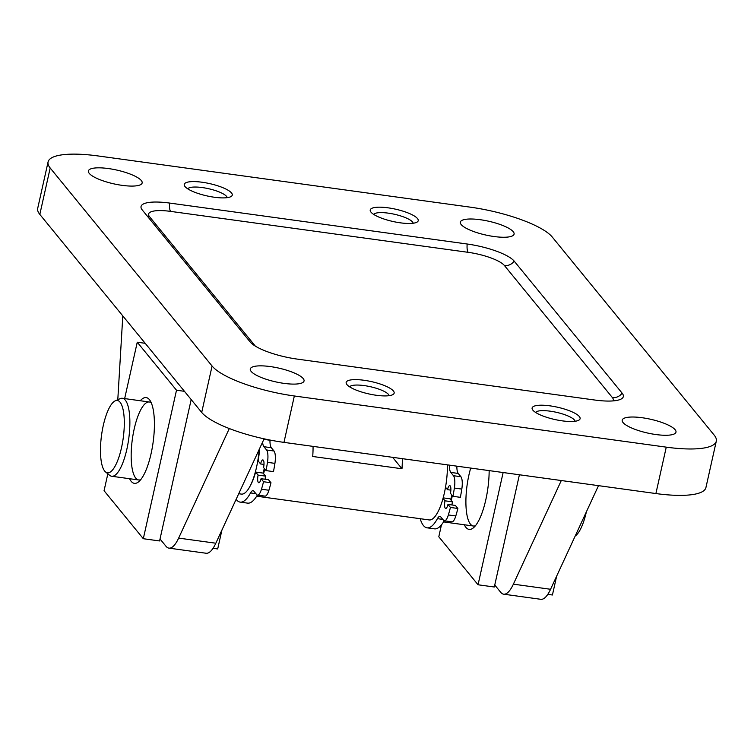 <?xml version="1.0" encoding="UTF-8"?>
<svg xmlns="http://www.w3.org/2000/svg" width="754" height="754" viewBox="0 0 754 754"><rect width="100%" height="100%" fill="white"/><g stroke="black" fill="none" stroke-linecap="round" stroke-linejoin="round"><path stroke-width="1.13" d="M561.296 480.534L513.38 584.161A39.349 11.791 97.8 0 1 503.663 594.19A39.349 11.791 97.8 0 1 500.731 592.324L494.756 585.029M503.663 594.19L540.854 599.307A39.349 11.791 -82.2 0 0 550.571 589.279L598.487 485.651M117.794 399.695L122.798 315.907M229.301 428.545L178.641 538.102A39.349 11.791 97.8 0 1 168.934 548.13A39.349 11.791 97.8 0 1 165.993 546.273L160.027 538.978M168.934 548.13L206.125 553.248A39.349 11.791 -82.2 0 0 215.833 543.219L264.107 438.828M50.188 168.001L212.081 366.02A68.859 17.615 12.6 0 0 294.343 395.982L666.263 447.15A68.859 17.615 12.6 0 0 716.3 441.165A68.859 17.615 12.6 0 0 714.179 435.105L552.296 237.076A68.859 17.615 12.6 0 0 470.034 207.124L98.105 155.955A68.859 17.615 12.6 0 0 48.077 161.931A68.859 17.615 12.6 0 0 50.188 168.001L39.821 214.409L201.704 412.429A68.859 17.615 12.6 0 0 283.966 442.381L655.895 493.55A68.859 17.615 12.6 0 0 705.923 487.574L716.3 441.165M48.077 161.931L37.7 208.34A68.859 17.615 12.6 0 0 39.821 214.409M270.3 366.576A27.549 7.05 -167.4 0 1 304.05 380.987A27.549 7.05 -167.4 0 1 275.634 381.854A27.549 7.05 -167.4 0 1 250.29 368.97A27.549 7.05 -167.4 0 1 270.3 366.576M108.406 168.557A27.549 7.05 -167.4 0 1 142.157 182.958A27.549 7.05 -167.4 0 1 113.741 183.835A27.549 7.05 -167.4 0 1 88.397 170.941A27.549 7.05 -167.4 0 1 108.406 168.557M642.229 417.744A27.549 7.05 -167.4 0 1 675.98 432.155A27.549 7.05 -167.4 0 1 647.554 433.022A27.549 7.05 -167.4 0 1 622.21 420.138A27.549 7.05 -167.4 0 1 642.229 417.744M480.336 219.725A27.549 7.05 -167.4 0 1 514.087 234.136A27.549 7.05 -167.4 0 1 485.67 235.003A27.549 7.05 -167.4 0 1 460.326 222.119A27.549 7.05 -167.4 0 1 480.336 219.725M250.187 341.977A39.349 10.066 12.6 0 0 297.189 359.093L594.736 400.025A39.349 10.066 -167.4 0 0 622.813 397.688A39.349 10.066 -167.4 0 0 622.116 393.145L514.19 261.129A39.349 10.066 -167.4 0 0 467.178 244.013L169.641 203.071A39.349 10.066 12.6 0 0 141.055 207.68A39.349 10.066 12.6 0 0 142.261 209.961L250.187 341.977M364.022 380.27A24.59 6.296 -167.4 0 1 387.707 387.028A24.59 6.296 -167.4 0 1 392.938 394.568A24.59 6.296 -167.4 0 1 368.781 393.908A24.59 6.296 -167.4 0 1 346.642 384.22A24.59 6.296 -167.4 0 1 364.022 380.27M202.129 182.242A24.59 6.296 -167.4 0 1 225.814 189.009A24.59 6.296 -167.4 0 1 231.044 196.549A24.59 6.296 -167.4 0 1 206.888 195.889A24.59 6.296 -167.4 0 1 184.749 186.2A24.59 6.296 -167.4 0 1 202.129 182.242M549.986 405.85A24.59 6.296 -167.4 0 1 573.671 412.617A24.59 6.296 -167.4 0 1 578.893 420.148A24.59 6.296 -167.4 0 1 554.746 419.497A24.59 6.296 -167.4 0 1 532.607 409.808A24.59 6.296 -167.4 0 1 549.986 405.85M388.093 207.831A24.59 6.296 -167.4 0 1 411.778 214.588A24.59 6.296 -167.4 0 1 417.009 222.128A24.59 6.296 -167.4 0 1 392.853 221.469A24.59 6.296 -167.4 0 1 370.714 211.78A24.59 6.296 -167.4 0 1 388.093 207.831M373.701 214.409A20.33 5.203 -167.4 0 1 388.253 213.146A20.33 5.203 -167.4 0 1 413.183 223.241M535.594 412.438A20.33 5.203 -167.4 0 1 550.147 411.175A20.33 5.203 -167.4 0 1 575.076 421.26M187.737 188.83A20.33 5.203 -167.4 0 1 202.289 187.567A20.33 5.203 -167.4 0 1 227.218 197.652M349.63 386.849A20.33 5.203 -167.4 0 1 364.182 385.586A20.33 5.203 -167.4 0 1 389.111 395.671M547.772 594.359L552.428 595L556.65 576.122M503.135 472.541L478.045 584.774L494.313 587.008L519.402 474.775M464.304 524.765A43.289 12.969 -82.2 0 0 473.446 527.791A43.289 12.969 -82.2 0 0 489.158 470.609M478.045 584.774L438.8 536.763L441.458 524.859M470.713 468.074A39.349 11.791 -82.2 0 0 468.922 475.029A39.349 11.791 -82.2 0 0 473.371 526.009A39.349 11.791 -82.2 0 0 475.444 525.717M213.033 548.309L217.699 548.95L221.921 530.062M184.447 391.317L176.502 390.223L143.307 538.714L159.584 540.957L191.186 399.563M129.565 478.715A43.289 12.969 -82.2 0 0 138.717 481.731A43.289 12.969 -82.2 0 0 153.128 442.23A43.289 12.969 -82.2 0 0 149.923 400.308A43.289 12.969 -82.2 0 0 140.301 400.751M176.502 390.223L137.256 342.212L145.202 343.306M143.307 538.714L104.061 490.713L107.841 473.823M124.655 398.593L137.256 342.212M151.281 402.843A39.349 11.791 -82.2 0 0 149.367 401.995A39.349 11.791 -82.2 0 0 134.193 428.979A39.349 11.791 -82.2 0 0 138.642 479.959A39.349 11.791 -82.2 0 0 140.706 479.667M447.414 464.869A39.349 11.791 97.8 0 1 444.379 492.956A39.349 11.791 97.8 0 1 429.205 519.94L256.662 496.198M264.758 469.035A39.349 11.791 97.8 0 1 263.57 473.701M313.051 446.387A39.349 11.791 97.8 0 1 312.712 456.481L401.976 468.762A39.349 11.791 -82.2 0 0 402.316 458.668M121.498 447.763A36.512 10.933 97.8 0 1 105.532 471.929A36.512 10.933 97.8 0 1 101.554 435.133A36.512 10.933 97.8 0 1 115.324 400.789A36.512 10.933 97.8 0 1 121.498 447.763M115.324 400.789L120.197 398.64A39.349 11.791 97.8 0 1 122.402 398.282A39.349 11.791 97.8 0 1 126.851 449.271A39.349 11.791 97.8 0 1 111.677 476.255A39.349 11.791 97.8 0 1 109.65 475.312L105.532 471.929M259.225 449.393A39.349 11.791 97.8 0 1 256.558 467.112A39.349 11.791 97.8 0 1 241.384 494.096L238.716 493.729M264.268 468.432A37.38 11.197 97.8 0 1 263.08 473.088L265.559 476.123L258.113 475.105A5.9 1.772 97.8 0 0 258.782 482.749A5.9 1.772 97.8 0 0 261.063 478.705L263.542 481.731A68.859 20.631 97.8 0 1 261.468 489.233A11.81 3.534 97.8 0 1 257.5 495.095A11.81 3.534 97.8 0 1 256.614 494.539L253.938 491.259A11.81 3.534 97.8 0 0 253.052 490.703A11.81 3.534 97.8 0 0 250.526 492.937A48.454 14.514 97.8 0 1 240.158 502.117A48.454 14.514 97.8 0 1 236.143 499.308M451.9 495.058A37.38 11.197 97.8 0 1 450.685 499.685M452.391 495.661A39.349 11.791 97.8 0 1 451.184 500.288M586.376 511.834A36.512 10.933 97.8 0 1 575.217 535.962M392.627 457.329L401.976 468.762M261.063 478.705L268.499 479.723L270.978 482.758A68.859 20.631 97.8 0 1 268.914 490.251A11.81 3.534 97.8 0 1 264.937 496.123L257.5 495.095M270.978 482.758L263.542 481.731M265.125 479.261A5.9 1.772 97.8 0 1 265.559 476.123M263.08 473.088L255.634 472.07L258.113 475.105M255.634 472.07A37.38 11.197 97.8 0 1 250.3 485.717M259.621 448.526A37.38 11.197 97.8 0 1 258.132 460.93L260.611 463.964A5.9 1.772 97.8 0 1 262.882 459.921A5.9 1.772 97.8 0 1 263.551 467.565L266.03 470.6L273.466 471.618A68.859 20.631 97.8 0 0 274.918 463.371L267.482 462.343A68.859 20.631 97.8 0 1 266.03 470.6M263.985 464.426L260.611 463.964M274.918 463.371A11.81 3.534 97.8 0 0 274.013 451.015L271.327 447.735L263.891 446.707L266.577 449.987A11.81 3.534 97.8 0 1 267.482 462.343M271.327 447.735A11.81 3.534 97.8 0 1 269.979 440.232L263.853 439.384M263.891 446.707A11.81 3.534 97.8 0 1 262.599 442.08M257.35 495.067A48.454 14.514 97.8 0 1 247.595 503.135L240.158 502.117M442.805 519.393L437.424 518.648A11.81 3.534 97.8 0 1 439.95 516.415A11.81 3.534 97.8 0 1 440.826 516.971L443.512 520.251A11.81 3.534 97.8 0 0 444.389 520.807A11.81 3.534 97.8 0 0 448.366 514.944A68.859 20.631 97.8 0 0 450.43 507.451L457.876 508.469A68.859 20.631 97.8 0 1 455.802 515.962A11.81 3.534 97.8 0 1 451.834 521.834L444.389 520.807M457.876 508.469L455.397 505.434L447.951 504.417L450.43 507.451M452.014 504.973A5.9 1.772 97.8 0 1 452.447 501.834L445.011 500.816A5.9 1.772 97.8 0 0 445.68 508.46A5.9 1.772 97.8 0 0 447.951 504.417M443.032 498.385L445.011 500.816M443.173 497.866L449.968 498.809L452.447 501.834M450.873 490.138L447.499 489.676L445.52 487.254M447.499 489.676A5.9 1.772 97.8 0 1 449.78 485.633A5.9 1.772 97.8 0 1 450.44 493.276L452.928 496.311L460.364 497.329A68.859 20.631 97.8 0 0 461.816 489.082L454.379 488.064A68.859 20.631 97.8 0 1 452.928 496.311M461.816 489.082A11.81 3.534 97.8 0 0 460.911 476.726L458.225 473.446L450.788 472.419L453.465 475.708A11.81 3.534 97.8 0 1 454.379 488.064M458.225 473.446A11.81 3.534 97.8 0 1 456.867 466.17M450.788 472.419A11.81 3.534 97.8 0 1 449.422 465.152M437.424 518.648A48.454 14.514 97.8 0 1 427.047 527.828A48.454 14.514 97.8 0 1 420.195 518.695M444.238 520.778A48.454 14.514 97.8 0 1 434.483 528.846L427.047 527.828M201.704 412.429L212.081 366.02M283.966 442.381L294.343 395.982M655.895 493.55L666.263 447.15M255.342 346.124L149.537 216.7A30.33 7.757 12.6 0 1 170.64 211.393A9.84 2.95 97.8 0 1 169.641 203.071M170.64 211.393L468.187 252.326A30.33 7.757 -167.4 0 1 504.417 265.521L612.352 397.537A30.33 7.757 -167.4 0 1 612.974 400.911M468.187 252.326A9.84 2.95 97.8 0 1 467.178 244.013M147.266 216.078A9.84 9.039 140.7 0 0 149.537 216.7M612.352 397.537A9.84 9.039 140.7 0 0 622.116 393.145M504.417 265.521A9.84 9.039 140.7 0 0 514.19 261.129M215.833 543.219L178.641 538.102M550.571 589.279L513.38 584.161M255.917 493.681L250.526 492.937M268.914 490.251L261.468 489.233M274.013 451.015L266.577 449.987M455.802 515.962L448.366 514.944M460.911 476.726L453.465 475.708M111.677 476.255L138.642 479.959M122.402 398.282L149.367 401.995M443.559 521.909L473.371 526.009"/></g></svg>
